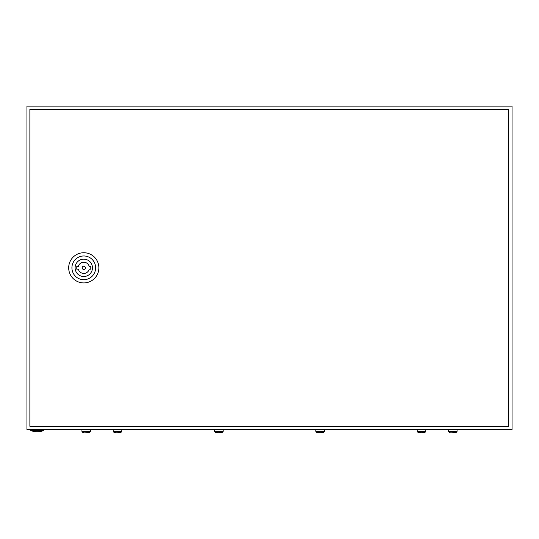 <?xml version="1.0" encoding="UTF-8"?>
<svg xmlns="http://www.w3.org/2000/svg" width="539" height="539" viewBox="0 0 539 539"><rect width="100%" height="100%" fill="white"/><g stroke="black" fill="none" stroke-linecap="round" stroke-linejoin="round"><path stroke-width="0.81" d="M26.95 106.129L26.95 429.529L512.05 429.529L512.05 106.129L26.95 106.129M43.659 430.607A19.943 19.943 0 0 1 30.723 430.607L43.659 430.607L43.659 429.529M68.689 267.829A15.092 15.092 0 0 1 83.781 252.737A15.092 15.092 0 0 1 98.873 267.829A15.092 15.092 0 0 1 83.781 282.921A15.092 15.092 0 0 1 68.689 267.829M71.923 267.829A11.858 11.858 0 0 1 83.781 255.971A11.858 11.858 0 0 1 95.639 267.829A11.858 11.858 0 0 1 83.781 279.687A11.858 11.858 0 0 1 71.923 267.829M92.459 267.829A8.678 8.678 0 0 1 83.781 276.507A8.678 8.678 0 0 1 75.103 267.829A8.678 8.678 0 0 1 83.781 259.151A8.678 8.678 0 0 1 92.459 267.829M85.398 267.829A1.617 1.617 0 0 0 83.781 266.212A1.617 1.617 0 0 0 82.164 267.829A1.617 1.617 0 0 0 83.781 269.446A1.617 1.617 0 0 0 85.398 267.829M29.881 109.363L29.881 426.295L508.513 426.295L508.513 109.363L29.881 109.363M78.344 266.482L76.774 266.482L76.774 269.177L78.344 269.177A5.606 5.606 0 0 0 89.225 269.177L90.788 269.177L90.788 266.482L89.225 266.482A5.606 5.606 0 0 0 78.344 266.482M82.79 432.473L81.928 431.362L90.552 431.362L89.69 432.473M82.79 432.426L84.192 432.871L89.615 432.48M89.69 432.426L87.318 432.871M84.192 432.871L86.24 432.871M113.19 429.529L113.19 431.362L114.052 432.473L113.19 431.362L121.814 431.362L120.952 432.473L121.814 431.362L121.814 429.529M114.052 432.426L115.454 432.871L120.877 432.48M120.952 432.426L118.58 432.871M114.127 432.48L117.502 432.871M214.522 429.529L214.522 431.362L215.384 432.473L214.522 431.362L223.146 431.362L222.284 432.473L223.146 431.362L223.146 429.529M215.384 432.426L216.786 432.871L222.209 432.48M222.284 432.426L220.882 432.871L215.459 432.48M315.854 429.529L315.854 431.362L316.716 432.473L315.854 431.362L324.478 431.362L323.616 432.473L324.478 431.362L324.478 429.529M316.716 432.426L318.118 432.871L323.541 432.48M323.616 432.426L322.214 432.871L316.791 432.48M417.186 429.529L417.186 431.362L418.048 432.473L417.186 431.362L425.81 431.362L424.948 432.473L425.81 431.362L425.81 429.529M418.048 432.426L419.45 432.871L424.873 432.48M424.948 432.426L423.546 432.871L418.123 432.48M449.31 432.473L448.448 431.362L457.072 431.362L456.21 432.473M449.31 432.426L450.712 432.871L456.135 432.48M456.21 432.426L450.712 432.871M30.723 430.607L30.723 429.529M90.552 431.362L90.552 429.529M81.928 431.362L81.928 429.529M457.072 431.362L457.072 429.529M448.448 431.362L448.448 429.529"/></g></svg>
